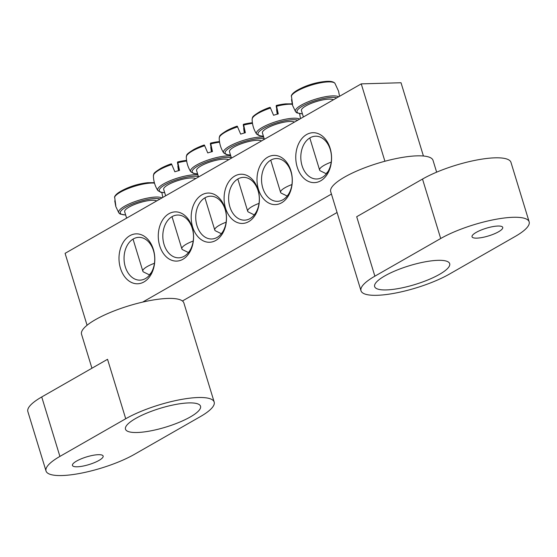 <?xml version="1.0" encoding="UTF-8"?>
<svg xmlns="http://www.w3.org/2000/svg" width="557" height="557" viewBox="0 0 557 557"><rect width="100%" height="100%" fill="white"/><g stroke="black" fill="none" stroke-linecap="round" stroke-linejoin="round"><path stroke-width="0.84" d="M262.786 188.008A21.403 15.345 88.4 0 1 276.286 158.543A21.403 15.345 88.4 0 1 292.223 179.5A21.403 15.345 88.4 0 1 277.49 201.328A21.403 15.345 88.4 0 1 262.786 188.008M384.908 161.251L361.249 83.87L401.026 82.749L423.424 156.016M337.069 212.495L182.424 300.982M258.427 189.283A24.612 17.643 -91.6 0 0 288.791 195.096A24.612 17.643 -91.6 0 0 276.725 155.619A24.612 17.643 -91.6 0 0 258.427 189.283M361.249 83.87L65.085 253.344L87.066 325.246M142.655 302.103L331.436 194.073M225.522 208.109A24.612 17.643 -91.6 0 0 255.886 213.93A24.612 17.643 -91.6 0 0 243.813 174.452A24.612 17.643 -91.6 0 0 225.522 208.109M225.056 208.381A24.612 17.643 -91.6 0 0 194.692 202.56A24.612 17.643 -91.6 0 0 206.758 242.037A24.612 17.643 -91.6 0 0 225.056 208.381M153.363 249.404A24.968 17.901 -91.6 0 0 122.561 243.5A24.968 17.901 -91.6 0 0 134.801 283.548A24.968 17.901 -91.6 0 0 153.363 249.404M330.12 148.253A24.968 17.901 -91.6 0 0 299.318 142.355A24.968 17.901 -91.6 0 0 311.565 182.404A24.968 17.901 -91.6 0 0 330.12 148.253M192.144 227.207A24.612 17.643 -91.6 0 0 161.781 221.394A24.612 17.643 -91.6 0 0 173.854 260.871A24.612 17.643 -91.6 0 0 192.144 227.207M229.874 206.835A21.403 15.345 88.4 0 1 243.374 177.37A21.403 15.345 88.4 0 1 259.318 198.334A21.403 15.345 88.4 0 1 244.579 220.161A21.403 15.345 88.4 0 1 229.874 206.835M192.269 228.356A21.403 15.345 88.4 0 1 178.769 257.821A21.403 15.345 88.4 0 1 162.825 236.857A21.403 15.345 88.4 0 1 177.565 215.037A21.403 15.345 88.4 0 1 192.269 228.356M225.174 209.529A21.403 15.345 88.4 0 1 211.674 238.988A21.403 15.345 88.4 0 1 195.737 218.031A21.403 15.345 88.4 0 1 210.469 196.203A21.403 15.345 88.4 0 1 225.174 209.529M330.259 149.527A21.403 15.345 88.4 0 1 316.759 178.992A21.403 15.345 88.4 0 1 300.815 158.035A21.403 15.345 88.4 0 1 315.547 136.207A21.403 15.345 88.4 0 1 330.259 149.527M153.495 250.678A21.403 15.345 88.4 0 1 139.995 280.143A21.403 15.345 88.4 0 1 124.058 259.179A21.403 15.345 88.4 0 1 138.79 237.352A21.403 15.345 88.4 0 1 153.495 250.678M156.698 200.924A17.121 4.275 163 0 0 137.92 203.242A17.121 4.275 163 0 0 124.671 211.737L126.62 218.135M115.738 206.194L114.756 200.833M154.366 182.661L147.758 182.703A22.078 5.514 163 0 0 122.032 190.564C117.868 192.764 115.396 194.839 114.61 196.802L115.793 205.561A24.069 6.016 163 0 0 115.814 206.536L118.829 212.871L120.11 214.034L125.673 215.037M122.032 190.564L122.032 190.564A71.345 71.345 0 0 1 132.141 186.184A71.296 4.867 -111.2 0 0 132.134 186.184A70.342 69.305 -0.7 0 1 138.596 184.297A71.345 71.345 0 0 1 147.758 182.703M154.456 263.273A17.121 4.275 163 0 0 142.843 271.189A17.121 4.275 163 0 0 143.72 272.081L149.624 274.97M149.889 274.643A11.412 2.855 -17 0 1 151.121 272.867M333.455 99.773A17.121 4.275 163 0 0 317.344 101.256A17.121 4.275 163 0 0 301.428 110.585L303.384 116.984M339.533 96.298L338.607 91.313A24.069 6.016 163 0 0 338.475 90.979L334.917 83.292C333.462 81.517 329.995 80.932 324.522 81.552L324.522 81.552A22.078 5.514 163 0 0 298.796 89.419C294.625 91.613 292.153 93.694 291.367 95.651L292.557 104.417A24.069 6.016 163 0 0 292.502 105.064L291.52 99.689M292.502 105.064A24.069 6.016 163 0 0 292.571 105.391L295.586 111.727L296.867 112.89L302.437 113.886M298.796 89.419L298.796 89.419A71.345 71.345 0 0 1 308.898 85.033A71.296 4.867 -111.2 0 1 308.919 85.033A70.342 69.305 -0.7 0 1 315.359 83.146A71.345 71.345 0 0 1 324.522 81.552M331.213 162.129A17.121 4.275 163 0 0 319.607 170.045A17.121 4.275 163 0 0 320.484 170.929L326.388 173.819M326.646 173.492A11.412 2.855 -17 0 1 327.878 171.723M228.621 159.762A17.121 4.275 163 0 0 209.843 162.08A17.121 4.275 163 0 0 196.593 170.574L198.55 176.973M211.973 151.692L210.435 144.2A71.296 1.762 78.5 0 1 210.525 143.135A71.345 71.345 0 0 1 219.486 141.562A22.078 5.514 163 0 0 210.643 143.226L212.447 151.567A24.069 6.016 163 0 0 210.1 152.221A24.069 6.016 163 0 0 207.761 152.938L204.391 145.05A22.078 5.514 163 0 0 193.961 149.408L193.961 149.408C184.604 155.18 187.256 154.881 186.31 156.865A23.011 5.751 -17 0 1 204.718 145.683M204.391 145.05A71.296 4.867 -111.2 0 0 204.064 145.029A71.345 71.345 0 0 0 193.961 149.408M211.43 151.845A71.296 1.762 78.5 0 1 210.762 147.299A7.074 1.768 163 0 0 211.047 147.166M211.723 151.762L210.762 147.299M226.121 222.215A17.121 4.275 163 0 0 214.772 230.034A17.121 4.275 163 0 0 215.65 230.918L221.38 233.724M221.888 233.07A11.412 2.855 -17 0 1 222.466 232.234M195.716 178.595A17.121 4.275 163 0 0 176.938 180.914A17.121 4.275 163 0 0 163.688 189.408L165.645 195.806M179.069 170.526L177.53 163.027A71.296 1.762 78.5 0 1 177.613 161.969A71.345 71.345 0 0 1 186.574 160.395A22.078 5.514 163 0 0 177.732 162.052L179.542 170.4A24.069 6.016 163 0 0 177.196 171.055A24.069 6.016 163 0 0 174.856 171.772L171.479 163.883A22.078 5.514 163 0 0 161.05 168.235L161.05 168.235C151.699 174.007 154.352 173.707 153.405 175.692A23.011 5.751 -17 0 1 171.814 164.517M178.518 170.672A71.296 1.762 78.5 0 1 177.857 166.125A7.074 1.768 163 0 0 178.136 165.993M178.811 170.595L177.857 166.125M193.209 241.042A17.121 4.275 163 0 0 181.861 248.861A17.121 4.275 163 0 0 182.738 249.752L188.468 252.558M188.976 251.896A11.412 2.855 -17 0 1 189.561 251.061M261.532 140.935A17.121 4.275 163 0 0 242.755 143.253A17.121 4.275 163 0 0 229.498 151.748L231.454 158.146M243.416 124.308A71.345 71.345 0 0 1 252.391 122.735A22.078 5.514 163 0 0 243.548 124.392L245.352 132.733A24.069 6.016 163 0 0 243.005 133.388A24.069 6.016 163 0 0 240.666 134.105L237.296 126.223A22.078 5.514 163 0 0 226.866 130.575L226.866 130.575C217.515 136.347 220.161 136.047 219.214 138.032A23.011 5.751 -17 0 1 237.63 126.857M237.296 126.223A71.296 4.867 -111.2 0 0 236.969 126.195A71.345 71.345 0 0 0 226.866 130.575M244.335 133.012A71.296 1.762 78.5 0 1 243.674 128.465A7.074 1.768 163 0 0 243.952 128.333M244.885 132.858L243.346 125.367A71.296 1.762 78.5 0 1 243.43 124.302A71.296 1.762 78.5 0 1 243.548 124.392M244.627 132.928L243.674 128.465M259.026 203.382A17.121 4.275 163 0 0 247.677 211.2A17.121 4.275 163 0 0 248.554 212.092L254.284 214.898M254.793 214.236A11.412 2.855 -17 0 1 255.378 213.401M294.437 122.101A17.121 4.275 163 0 0 275.659 124.42A17.121 4.275 163 0 0 262.41 132.914L264.366 139.313M292.181 103.853L285.504 103.88A22.078 5.514 163 0 0 276.453 105.558L278.263 113.907A24.069 6.016 163 0 0 275.917 114.561A24.069 6.016 163 0 0 273.578 115.278L270.201 107.39A22.078 5.514 163 0 0 259.771 111.748L259.771 111.748C250.42 117.52 253.073 117.214 252.126 119.205A23.011 5.751 -17 0 1 270.535 108.023M277.24 114.178A71.296 1.762 78.5 0 1 276.578 109.632A7.074 1.768 163 0 0 276.857 109.506M277.79 114.032L276.251 106.54A71.296 1.762 78.5 0 1 276.335 105.475A71.296 1.762 78.5 0 1 276.453 105.558M277.532 114.101L276.578 109.632M291.938 184.548A17.121 4.275 163 0 0 280.589 192.374A17.121 4.275 163 0 0 281.466 193.258L287.189 196.064M287.704 195.403A11.412 2.855 -17 0 1 288.282 194.574M135.664 418.474A39.241 9.803 163 0 0 125.485 429.175A39.241 9.803 163 0 0 165.875 427.08A39.241 9.803 163 0 0 200.534 406.227A39.241 9.803 163 0 0 175.58 404.486A39.241 9.803 163 0 0 135.664 418.474M76.608 461.057A16.056 4.01 163 0 0 72.445 465.436A16.056 4.01 163 0 0 88.967 464.58A16.056 4.01 163 0 0 103.142 456.051A16.056 4.01 163 0 0 92.935 455.334A16.056 4.01 163 0 0 76.608 461.057M46.029 471.006A53.507 13.368 -17 0 0 80.055 473.387A53.507 13.368 -17 0 0 134.488 454.31L200.297 416.65A53.507 13.368 163 0 0 214.18 402.057A53.507 13.368 163 0 0 180.155 399.675A53.507 13.368 163 0 0 125.722 418.753L107.543 359.3L41.733 396.96A53.507 13.368 163 0 0 27.85 411.553L46.029 471.006A53.507 13.368 -17 0 1 59.905 456.413L125.722 418.753M91.933 368.233L81.545 334.256A53.507 13.368 -17 0 1 128.806 305.828A53.507 13.368 -17 0 1 183.887 302.966L214.18 402.057M439.508 274.357A39.241 9.803 163 0 0 449.687 263.656A39.241 9.803 163 0 0 409.298 265.752A39.241 9.803 163 0 0 374.645 286.597A39.241 9.803 163 0 0 399.592 288.345A39.241 9.803 163 0 0 439.508 274.357M498.571 231.768A16.056 4.01 163 0 0 502.734 227.388A16.056 4.01 163 0 0 486.212 228.252A16.056 4.01 163 0 0 472.03 236.781A16.056 4.01 163 0 0 482.244 237.491A16.056 4.01 163 0 0 498.571 231.768M374.875 276.175A53.507 13.368 163 0 0 360.999 290.768A53.507 13.368 163 0 0 395.024 293.149A53.507 13.368 163 0 0 449.457 274.079L515.267 236.412A53.507 13.368 -17 0 0 529.15 221.818L510.971 162.365A53.507 13.368 163 0 0 476.945 159.984A53.507 13.368 163 0 0 422.512 179.062L356.703 216.722L374.875 276.175L440.691 238.514A53.507 13.368 -17 0 1 495.124 219.444A53.507 13.368 -17 0 1 529.15 221.818M360.999 290.768L330.705 191.678A53.507 13.368 -17 0 1 344.581 177.084A53.507 13.368 -17 0 1 399.014 158.007A53.507 13.368 -17 0 1 433.04 160.388L436.639 172.169M161.906 197.944A23.095 5.772 163 0 0 135.845 201.279A23.095 5.772 163 0 0 118.829 212.871M125.645 214.925A21.716 5.424 -17 0 1 129.628 205.248A21.716 5.424 -17 0 1 160.054 199.002M114.519 197.303A23.011 5.751 -17 0 1 130.958 187.472A23.011 5.751 -17 0 1 154.491 183.121M338.663 96.793A23.095 5.772 163 0 0 316.884 98.77A23.095 5.772 163 0 0 295.356 111.087A23.095 5.772 163 0 0 295.586 111.727M302.402 113.781A21.716 5.424 -17 0 1 298.629 108.831A21.716 5.424 -17 0 1 317.218 100.093A21.716 5.424 -17 0 1 336.818 97.851M291.276 96.152A23.011 5.751 -17 0 1 312.595 84.748A23.011 5.751 -17 0 1 334.973 83.369M230.793 155.967A23.095 5.772 163 0 0 212.05 158.759A23.095 5.772 163 0 0 190.752 171.716L193.676 173.499L197.603 173.875M197.568 173.77A21.716 5.424 -17 0 1 200.924 164.385A21.716 5.424 -17 0 1 231.308 157.666M210.811 143.901A23.011 5.751 -17 0 1 219.576 142.195M197.881 174.801A23.095 5.772 163 0 0 179.138 177.586A23.095 5.772 163 0 0 157.847 190.543L160.764 192.325L164.698 192.708M164.663 192.604A21.716 5.424 -17 0 1 168.019 183.218A21.716 5.424 -17 0 1 198.403 176.492M177.899 162.735A23.011 5.751 -17 0 1 186.672 161.029M263.698 137.14A23.095 5.772 163 0 0 244.955 139.925A23.095 5.772 163 0 0 223.656 152.883L226.581 154.665L230.507 155.048M230.48 154.937A21.716 5.424 -17 0 1 233.836 145.558A21.716 5.424 -17 0 1 264.22 138.832M243.715 125.074A23.011 5.751 -17 0 1 252.488 123.369M299.645 119.121A23.095 5.772 163 0 0 277.866 121.092A23.095 5.772 163 0 0 256.568 134.049L259.485 135.838L263.419 136.214M263.384 136.11A21.716 5.424 -17 0 1 267.367 126.432A21.716 5.424 -17 0 1 297.793 120.18M276.627 106.241A23.011 5.751 -17 0 1 292.293 104.305M59.905 456.413L41.733 396.96M440.691 238.514L422.512 179.062M161.85 192.457L162.776 197.443M133.032 239.106L142.843 271.189M309.796 137.962L319.607 170.045M186.31 156.865C186.407 162.226 187.89 167.177 190.752 171.716M204.927 197.826L214.772 230.034M153.405 175.692C153.502 181.06 154.978 186.01 157.847 190.543M171.166 163.849A71.345 71.345 0 0 0 161.05 168.235M172.016 216.659L181.861 248.861M219.214 138.032C219.312 143.393 220.795 148.343 223.656 152.883M237.832 178.999L247.677 211.2M299.61 113.719L300.515 118.62M252.126 119.205C252.224 124.566 253.7 129.516 256.568 134.049M269.887 107.362A71.345 71.345 0 0 0 259.771 111.748M285.504 103.88A71.345 71.345 0 0 0 276.321 105.475M270.737 160.165L280.589 192.374"/></g></svg>
